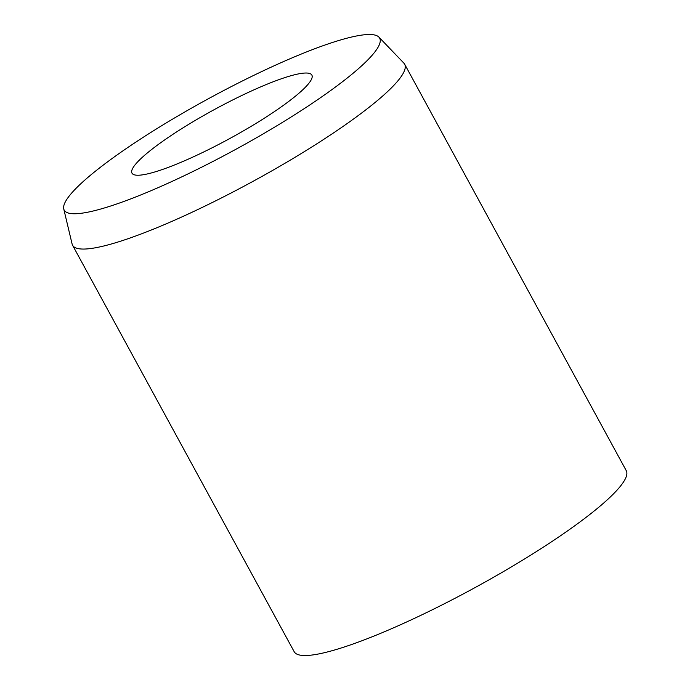 <?xml version="1.0" encoding="UTF-8"?>
<svg xmlns="http://www.w3.org/2000/svg" width="690" height="690" viewBox="0 0 690 690"><rect width="100%" height="100%" fill="white"/><g stroke="black" fill="none" stroke-linecap="round" stroke-linejoin="round"><path stroke-width="1.03" d="M272.283 113.031A102.439 16.405 151.4 0 1 131.988 173.164A102.439 16.405 151.4 0 1 171.577 135.223A102.439 16.405 151.4 0 1 311.863 75.089A102.439 16.405 151.4 0 1 272.283 113.031M378.913 37.113L403.857 63.118A189.112 30.291 151.4 0 1 404.642 64.187A189.112 30.291 151.4 0 1 331.554 134.231A189.112 30.291 151.4 0 1 72.562 245.235A189.112 30.291 151.4 0 1 72.096 243.993L63.747 208.949A179.659 28.773 151.4 0 1 133.627 143.589A179.659 28.773 151.4 0 1 378.913 37.113A179.659 28.773 151.4 0 1 310.233 104.673A179.659 28.773 151.4 0 1 150.532 190.906A179.659 28.773 151.4 0 1 63.747 208.949M404.642 64.187L626.253 470.658A189.112 30.291 151.4 0 1 553.173 540.701A189.112 30.291 151.4 0 1 294.182 651.705L72.562 245.235"/></g></svg>
